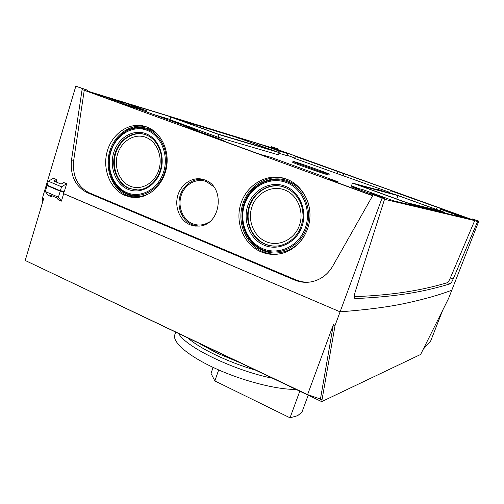 <?xml version="1.0" encoding="UTF-8"?>
<svg xmlns="http://www.w3.org/2000/svg" width="504" height="504" viewBox="0 0 504 504"><rect width="100%" height="100%" fill="white"/><g stroke="black" fill="none" stroke-linecap="round" stroke-linejoin="round"><path stroke-width="0.76" d="M255.383 370.119C228.104 362.219 200 348.686 188.131 338.159M272.456 378.233C234.007 370.503 185.926 347.13 178.813 333.736M295.961 389.403C277.055 389.762 242.808 381.024 215.466 368.493C188.061 355.969 172.129 342.027 174.781 334.814L175.65 332.231M308.196 395.218L301.972 412.083L297.681 415.668L290.021 417.822L299.779 391.217M290.021 417.822L214.849 380.936L211.012 373.395L213.091 367.391M214.849 380.936L218.673 369.93M238.613 362.149L216.89 353.058L199.03 343.344M379.304 190.26L385.157 191.829M385.963 192.043L378.523 189.699L377.483 189.504L378.454 190.033M378.914 190.128L378.277 189.951M219.152 139.406C217.306 138.348 210.042 135.576 197.36 131.097M225.729 141.819L225.779 141.788C224.242 140.666 214.792 137.044 197.417 130.914M463.686 217.262L455.49 214.326L463.686 217.262M274.674 149.14L267.548 146.607L274.674 149.14M383.519 197.952L371.593 193.662L383.519 197.952M122.692 102.766L112.701 99.231L122.692 102.766M190.077 224.809C180.243 220.771 174.617 208.007 177.515 196.535C180.306 185.037 191.148 177.03 201.587 179.04L204.914 179.997C225.452 186.675 221.105 224.456 199.735 226.069L194.821 226.082L190.077 224.809M204.441 179.821L203.54 179.626C193.24 177.635 182.53 185.529 179.777 196.869C176.917 208.177 182.467 220.765 192.181 224.746L198.967 226.157M213.614 186.606L206.476 181.629C196.541 177.685 184.773 184.231 181.207 195.413C177.496 206.533 182.725 219.713 192.528 223.707C198.311 225.95 203.944 225.345 209.412 221.88M125.15 195.514C110.319 189.447 102.186 169.357 107.144 151.603C111.907 133.78 128.974 121.886 144.535 126.233L146.784 126.958C160.385 131.935 169.249 149.083 166.748 166.037C164.354 183.015 151.131 196.667 136.836 197.467L130.876 197.165L125.15 195.514M147.848 127.38L146.57 126.995C131.147 122.686 114.225 134.455 109.5 152.101C104.586 169.684 112.644 189.573 127.342 195.583L135.645 197.518M111.132 176.274L112.449 179.468C115.914 186.65 120.992 191.678 127.669 194.557C134.965 197.448 142.292 197.051 149.644 193.372M159.617 136.628C156.423 132.993 152.706 130.372 148.459 128.766C136.773 125.099 126.498 128.255 117.627 138.235M145.895 134.795L144.358 134.335C132.262 131.147 119.057 140.477 115.422 154.369C111.63 168.223 118.049 183.803 129.597 188.464L136.294 189.977M158.798 170.075C163.132 156.876 156.92 141.397 145.763 137.308C134.662 133.025 121.584 140.906 117.646 153.877C113.551 166.786 119.385 181.837 130.303 186.215C141.164 190.789 154.621 183.336 158.798 170.075M261.211 251.906C244.371 245.001 235.078 223.719 240.452 205.015C245.618 186.247 264.669 173.634 282.568 177.906L286.537 179.109C301.071 184.464 311.081 200.876 309.891 217.841C308.763 234.814 296.654 249.827 281.61 253.455C274.598 255.1 267.8 254.589 261.211 251.906M287.406 179.443L284.111 178.485C266.389 174.252 247.508 186.732 242.386 205.311C237.056 223.826 246.267 244.887 262.956 251.723C268.027 253.802 273.3 254.57 278.781 254.016M308.12 202.646C304.284 191.986 297.461 184.703 287.658 180.797C270.364 174.239 250.129 185.176 244.012 203.616C237.642 221.962 246.481 243.772 263.334 250.639C277.49 256.769 295.42 250.727 304.151 236.332M287.488 188.408L281.175 186.184C267.252 183.191 252.599 193.171 248.705 207.824C244.661 222.428 252.019 238.909 265.129 244.213C270.068 246.204 275.165 246.639 280.426 245.524C293.378 241.706 300.913 232.489 303.036 217.886C303.238 203.112 297.196 192.912 284.924 187.28L281.585 186.329C267.706 183.343 253.09 193.29 249.209 207.894C245.177 222.459 252.51 238.883 265.583 244.175C269.495 245.763 273.559 246.362 277.773 245.965M299.401 225.414C304.485 211.397 297.366 194.594 284.495 189.876C271.694 184.943 256.574 192.988 251.975 206.747C247.193 220.443 253.84 236.735 266.414 241.788C278.914 247.042 294.506 239.507 299.401 225.414M292.981 161.406L292.692 162.238C291.394 162.351 321.899 173.256 327.795 174.781L328.942 175.001L329.238 174.176C330.139 173.949 301.058 163.554 294.412 161.715L292.981 161.406C291.69 161.494 322.207 172.399 328.091 173.943L329.238 174.176M382.095 198.034L373.18 194.777L384.735 198.664L382.095 198.034L340.087 311.837C368.266 309.651 390.839 306.64 407.805 302.791C425.124 298.998 439.784 294.802 451.798 290.203L478.8 221.155L472.141 218.881L478.8 221.155M279.185 152.592L278.41 154.841L218.131 137.245L170.056 119.706L170.887 117.111L219.013 134.593L279.185 152.592L236.748 137.264L170.887 117.111M438.518 210.162L440.565 210.697M373.703 194.909L351.099 186.65L362.88 189.636L393.189 200.686L463.056 217.394L441.038 209.456L446.45 210.829L467.87 218.547L471.108 219.322L390.405 190.651L389.63 192.749L392.559 193.813M390.405 190.651L395.306 192.018L295.426 156.429L294.72 158.451L389.775 192.352M287.261 155.32L294.859 158.061M278.958 153.254L287.135 155.686L287.828 153.676L278.403 150.816L259.925 144.15L123.052 102.205L146.771 110.855L127.625 105.04L103.225 96.132L88.219 91.533L124.135 104.662L139.136 109.198L197.543 130.53L183.916 126.523L259.384 154.123L271.114 157.393L338.216 181.894L328.369 179.348L372.865 195.621M153.619 114.49L170.138 119.448M359.276 188.723L351.452 185.869L352.466 183.072L410.363 204.101L444.893 212.468L395.256 194.531L352.466 183.072M63.888 191.621L60.222 191.199L58.42 197.177L61.419 201.127L63.68 193.643L340.087 311.837L335.066 325.452L333.358 324.708L320.45 399.023L322.075 399.785L321.697 401.631L420.626 354.457L448.535 298.544L451.798 290.203C439.784 294.802 425.124 298.998 407.805 302.791C390.839 306.64 368.266 309.651 340.087 311.837L63.302 193.574L63.888 191.621L62.572 191.06M372.796 195.81L84.256 90.266L73.691 160.373L71.505 159.995L82.095 89.605L82.404 88.578L87.457 90.14L75.833 86.178L46.003 186.089L46.803 186.43L46.003 186.089L42.424 198.078L42.758 201.713M295.426 156.429L302.003 158.42L276.413 149.203L269.76 147.168L287.828 153.676M471.895 219.523L277.143 149.398L278.032 149.669L278.252 149.02L271.467 146.683L278.252 149.02M87.205 90.978L277.143 149.398M82.095 89.605L87.148 91.155L87.457 90.14M384.502 199.294L474.705 220.607L477.546 221.628L477.817 220.922M472.141 218.881L471.87 219.587L474.705 220.607L450.368 277.899L453.178 279.002L477.546 221.628M73.691 160.373C72.267 175.814 77.427 186.619 89.158 192.786L296.037 279.915C300.195 281.654 304.523 282.404 309.021 282.164M60.341 190.802L64.399 191.274L66.673 183.758L61.551 186.808L48.359 181.213L47.174 185.182L60.341 190.802L61.551 186.808M56.171 182.001L56.883 179.632L54.256 180.356L53.915 180.716L54.224 181.175L60.65 183.891L62.282 183.746L63.605 182.801L63.29 182.328L66.673 183.758M56.883 179.632L53.537 178.221L48.359 181.213M358.338 185.062L406.949 202.715L440.055 210.823L398.002 195.621L358.338 185.062M176.797 119.133L217.243 133.818L274.277 150.917L238.348 137.932L176.797 119.133M82.404 88.578L75.833 86.178M71.505 159.995C70.081 175.499 75.254 186.341 87.022 192.534L294.575 280.016C300.145 282.328 305.903 282.895 311.837 281.73C320.746 279.726 327.676 274.579 332.634 266.295L373.18 194.777M384.735 198.664L355.238 291.778C354.136 295.464 354.003 297.681 354.841 298.45L355.238 298.557C401.203 296.56 427.846 290.619 450.274 283.777C450.986 283.38 451.956 281.786 453.178 279.002M271.196 147.445L271.467 146.683M354.293 296.705C398.872 294.859 425.275 289.22 447.451 282.668C448.176 282.272 449.146 280.684 450.368 277.899M271.24 147.338L273.584 148.176M275.927 149.026L276.154 148.371M102.98 96.925L103.225 96.132M127.436 105.664L127.625 105.04M146.45 111.869L146.771 110.855M259.472 145.473L259.925 144.15M277.943 152.145L278.403 150.816M276.299 149.524L276.413 149.203M337.252 173.817L337.982 171.763M343.111 175.493L343.835 173.483M436.363 209.387L437.094 207.478M440.313 210.609L441.113 208.517M440.496 210.88L441.038 209.456M350.778 187.545L351.099 186.65M337.882 182.826L338.216 181.894M197.259 131.405L197.543 130.53M410.124 204.737L410.363 204.101M444.685 213.003L444.893 212.468M218.131 137.245L219.013 134.593M237.674 139.942L238.348 137.932M396.743 199.011L398.002 195.621M282.757 186.575L283.135 185.497M197.398 130.964C213.652 136.704 222.484 140.087 223.902 141.126L223.902 141.126M197.341 131.147L217.174 138.688M321.697 401.631L49.222 271.877M333.358 324.708L307.585 394.613L25.2 260.467L43.678 198.626L42.424 198.078M335.066 325.452L322.024 399.773M423.215 349.266L430.567 341.277L442.688 310.256M307.585 394.613L320.45 399.023M61.419 201.127L57.935 199.622L58.382 199.647L57.765 198.702L56.48 197.719L50.091 194.96L49.657 194.941L49.789 195.256L51.566 196.869L48.359 195.483L45.284 191.514L58.42 197.177M321.968 400.056L318.074 398.21M48.523 185.756L47.055 185.579L45.284 191.514M60.222 191.199L47.055 185.579M127.103 193.637C141.303 199.697 159.056 190.002 164.588 172.519C170.333 155.119 162.093 134.7 147.388 129.396C135.431 125.71 125.087 129.181 116.374 139.797C107.976 152.164 106.596 165.199 112.241 178.907C115.624 185.913 120.582 190.827 127.103 193.637M127.084 192.717C140.906 198.607 158.155 189.164 163.535 172.16C169.117 155.245 161.11 135.387 146.815 130.221C132.602 124.803 115.964 134.946 110.981 151.471C105.79 167.92 113.18 187.072 127.084 192.717M128.136 189.378C140.484 194.613 155.843 186.152 160.612 171.013C165.577 155.95 158.464 138.272 145.738 133.642C133.075 128.785 118.207 137.8 113.747 152.561C109.097 167.252 115.718 184.369 128.136 189.378M129.018 188.439L137.787 189.958C148.875 189.498 159.377 178.901 161.349 165.532C163.409 152.183 156.473 138.676 145.927 134.807L143.823 134.146C131.689 130.946 118.453 140.307 114.805 154.243C111.006 168.134 117.438 183.765 129.018 188.439M147.388 135.425L144.358 134.335M262.987 249.757C279.342 256.725 299.911 246.928 306.407 228.35C313.148 209.872 303.698 187.69 286.732 181.553C269.861 175.14 250.097 185.812 244.112 203.83C237.894 221.754 246.532 243.06 262.987 249.757M263.082 248.819C278.995 255.591 298.998 246.053 305.304 227.978C311.856 210.011 302.677 188.439 286.178 182.467C269.772 176.224 250.538 186.593 244.711 204.126C238.65 221.571 247.067 242.311 263.082 248.819M264.317 245.278C278.536 251.294 296.333 242.745 301.934 226.655C307.755 210.653 299.603 191.457 284.911 186.102C270.302 180.501 253.109 189.712 247.892 205.38C242.468 220.96 250.009 239.494 264.317 245.278M62.994 183.324L63.29 182.328M354.696 298.324L355.238 298.557M447.451 282.668L450.274 283.777M296.037 279.915L294.575 280.016M89.158 192.786L87.022 192.534M54.766 181.409L55.257 179.777M54.041 181.068L54.256 180.356M58.086 199.118L57.935 199.622M51.906 195.741L51.566 196.869M50.507 195.136L50.28 195.892M49.902 194.891L49.789 195.256M203.54 179.626L201.587 179.04M146.57 126.995L144.535 126.233M284.111 178.485L282.568 177.906M281.585 186.329L284.924 187.28M116.374 139.797C107.969 152.158 106.596 165.192 112.241 178.907L112.449 179.468"/></g></svg>
